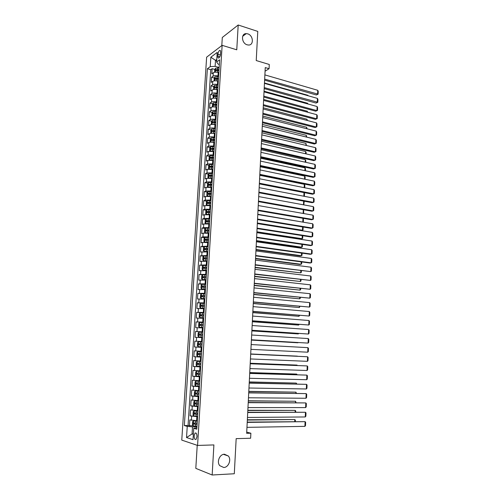 <?xml version="1.0" encoding="UTF-8"?>
<svg xmlns="http://www.w3.org/2000/svg" width="500" height="500" viewBox="0 0 500 500"><rect width="100%" height="100%" fill="white"/><g stroke="black" fill="none" stroke-linecap="round" stroke-linejoin="round"><path stroke-width="0.75" d="M224.45 454.225L228.306 455.981C231.656 459.625 228.55 467.494 223.719 467.494L219.731 465.637C216.462 461.9 219.706 454.144 224.45 454.225M247.756 33.856C253.4 35.394 254.05 45.412 248.475 45.031L247.15 44.812C241.556 43.356 240.769 33.388 246.256 33.625L247.756 33.856M196.975 436.675C196.912 433.787 196.275 432.594 195.075 433.094L194.15 435.794C194.206 438.675 194.844 439.869 196.056 439.375L196.975 436.675M197.225 445.319L195.806 468.369L212.162 475L234.3 473.75L236.169 438.631L250.625 438.244L250.875 433.225L246.725 432.144M206.631 57.181L181.769 440.112L197.569 445.438L222.138 45.338L206.631 57.181M222.138 45.338L236.762 49.806L238.194 25L222.3 37.475L221.8 45.594M238.194 25L257.775 31.412L256.231 60.544L269.281 64.481L269.069 68.719L265.256 67.588L246.663 433.319L250.875 433.225M218.831 72.656L218.194 72.475C216.137 72 214.506 72.088 213.3 72.744L211.794 73.812L212.119 68.688L214.825 69.456M216.875 70.037L218.956 70.625L217.556 70.519L217.456 72.156L218.856 72.263M218.619 76.1L217.975 75.919C215.919 75.444 214.294 75.531 213.088 76.181L211.575 77.237L214.306 77.987M216.444 78.581L218.431 79.131M211.575 77.237L211.25 82.381L212.763 81.35C213.962 80.712 215.6 80.625 217.656 81.094L218.3 81.269M217.763 89.919L217.119 89.75C215.056 89.294 213.419 89.369 212.213 89.987L210.706 90.981L211.031 85.819L213.787 86.556M216.081 87.175L217.906 87.669M217.225 98.606L216.581 98.438C214.513 97.994 212.875 98.062 211.669 98.656L210.156 99.625L210.487 94.438L213.269 95.162M215.806 95.825L217.375 96.237M216.688 107.325L216.044 107.163C213.969 106.725 212.325 106.794 211.119 107.369L209.606 108.294L209.938 103.088L212.744 103.8M215.662 104.544L216.844 104.844M216.15 116.081L215.5 115.919C213.419 115.5 211.775 115.562 210.569 116.112L209.056 117.006L209.387 111.775L212.225 112.475M215.588 113.306L216.306 113.488M215.606 124.875L214.956 124.719C212.869 124.306 211.225 124.362 210.012 124.894L208.5 125.75L208.831 120.5L211.7 121.188M215.062 133.7L214.406 133.55C212.319 133.15 210.669 133.206 209.456 133.706L207.944 134.531L208.275 129.262L211.175 129.931M214.513 142.569L213.856 142.425C211.762 142.031 210.113 142.081 208.9 142.562L207.381 143.35L207.719 138.056L210.644 138.713M213.962 151.469L208.337 151.45L206.819 152.206L207.156 146.888L210.119 147.531M213.406 160.406L207.775 160.381L206.256 161.094L206.594 155.756L209.587 156.381M212.856 169.387L207.206 169.344L205.694 170.025L206.031 164.662L209.056 165.275M212.3 178.4L206.637 178.344L205.125 178.988L205.463 173.606L208.525 174.2M211.737 187.45L206.069 187.387L204.55 187.987L204.894 182.581L207.987 183.162M211.175 196.544L205.494 196.462L203.975 197.031L204.325 191.6L207.456 192.162M210.613 205.669L204.919 205.581L203.4 206.106L203.75 200.656L206.919 201.2M210.044 214.838L204.344 214.731L202.825 215.225L203.169 209.75L206.388 210.275M209.475 224.044L203.762 223.925L202.244 224.375L202.594 218.881L205.85 219.387M208.906 233.287L203.181 233.156L201.663 233.569L202.013 228.05L205.312 228.538M208.331 242.569L202.594 242.425L201.075 242.8L201.425 237.256L204.775 237.731M207.756 251.894L200.487 252.069L200.837 246.506L204.231 246.956M207.175 261.256L199.894 261.381L200.25 255.787L203.694 256.225M206.594 270.663L199.3 270.731L199.656 265.113L203.156 265.525M206.012 280.106L198.706 280.119L199.062 274.481L202.619 274.869L201.737 275.912L201.562 278.738L202.344 279.562L206.044 279.637M205.425 289.587L198.106 289.544L198.469 283.888L202.237 284.269M204.838 299.113L197.506 299.019L197.869 293.331L202.294 293.75M204.25 308.675L196.906 308.525L197.269 302.812L203.619 303.363M203.656 318.281L196.3 318.075L196.663 312.344L203.988 312.919M203.056 327.931L195.688 327.669L196.056 321.906L203.4 322.425M202.456 337.625L195.081 337.3L195.444 331.519L202.806 331.975M194.462 346.975L201.856 347.344L194.462 346.975L194.831 341.163L202.213 341.569M201.619 351.262L194.219 350.856L193.85 356.694L201.262 357M201.012 361.05L193.6 360.588L193.231 366.45L200.662 366.7M200.406 370.887L192.981 370.369L192.606 376.25L200.062 376.444M199.794 380.763L192.356 380.181L191.981 386.094L199.456 386.225L195.681 385.95L194.9 384.825L195.087 381.863L195.969 381.025L195.662 385.925M199.181 390.688L191.731 390.044L191.356 395.981L196.425 396.031M198.562 400.65L191.106 399.95L190.725 405.913L194.838 405.919M197.944 410.656L190.475 409.894L190.094 415.887L197.606 416.169M217.956 54.256L217.831 56.175C217.8 57.625 218.137 58.231 218.844 57.994C219.737 57.337 220.294 56.069 220.512 54.181L220.631 52.25C220.662 50.812 220.331 50.206 219.631 50.438C218.731 51.094 218.175 52.369 217.956 54.256L220.413 54.981M196.894 427.7L193.731 428.288L196.8 429.181L219.625 59.787L216.612 61.981L218.169 64.162L219.338 64.5M193.731 428.288L193.019 439.663L186.531 437.556L187.244 426.4L184.344 425.556L207.381 68.725L210.244 66.638L210.844 57.213L217.213 52.406L216.612 61.981M197.575 416.681L190.094 415.887M197.325 420.712L196.619 420.719L196.869 416.688M198.194 406.65L190.725 405.913M198.812 396.656L191.356 395.981M199.425 386.712L191.981 386.094M200.037 376.806L192.606 376.25M200.65 366.95L193.231 366.45M201.256 357.131L193.85 356.694M202.219 341.512L201.531 341.475L201.769 337.581M202.819 331.806L202.131 331.763L202.369 327.887M203.419 322.137L202.731 322.088L202.969 318.231M204.013 312.512L203.325 312.462L203.562 308.619M204.6 302.931L203.919 302.875L204.156 299.05M205.194 293.394L204.513 293.325L204.744 289.519M205.781 283.894L205.1 283.825L205.338 280.031M206.363 274.431L205.688 274.356L205.919 270.581M206.944 265.012L206.269 264.931L206.5 261.175M207.525 255.637L206.85 255.55L207.081 251.806M208.1 246.294L207.431 246.206L207.662 242.481M208.675 236.994L208.006 236.9L208.238 233.188M209.25 227.738L208.581 227.638L208.806 223.938M209.819 218.512L209.15 218.412L209.381 214.731M210.387 209.331L209.719 209.225L209.95 205.556M210.95 200.188L210.287 200.075L210.512 196.425M211.513 191.081L210.85 190.963L211.075 187.331M212.075 182.019L211.412 181.894L211.637 178.275M212.631 172.987L211.975 172.856L212.194 169.256M213.188 163.994L212.531 163.863L212.75 160.275M213.744 155.044L213.088 154.9L213.306 151.331M214.294 146.125L213.637 145.981L213.856 142.425M214.838 137.244L214.188 137.094L214.406 133.55M215.387 128.4L214.737 128.25L214.956 124.719M215.931 119.594L215.281 119.438L215.5 115.919M216.475 110.825L215.825 110.662L216.044 107.163M217.013 102.088L216.369 101.919L216.581 98.438M217.55 93.387L216.906 93.219L217.119 89.75M218.088 84.725L217.444 84.55L217.656 81.094M212.119 68.688L210.75 69.675L188.062 425.5L193.131 425.85M196.619 420.719L189.838 419.888L189.456 425.906M194.831 341.163L201.531 341.475M195.444 331.519L202.131 331.763M196.056 321.906L202.731 322.088M196.663 312.344L203.325 312.462M197.269 302.812L203.919 302.875M197.869 293.331L204.513 293.325M198.469 283.888L205.1 283.825M199.062 274.481L205.688 274.356M199.656 265.113L206.269 264.931M200.25 255.787L206.85 255.55M200.837 246.506L207.431 246.206M201.425 237.256L202.95 236.856L208.006 236.9M202.013 228.05L203.531 227.613L208.581 227.638M202.594 218.881L204.112 218.406L209.15 218.412M203.169 209.75L204.688 209.237L209.719 209.225M203.75 200.656L205.269 200.106L210.287 200.075M204.325 191.6L205.837 191.012L210.85 190.963M204.894 182.581L206.412 181.956L211.412 181.894M205.463 173.606L206.981 172.938L211.975 172.856M206.031 164.662L207.55 163.962L212.531 163.863M206.594 155.756L208.113 155.019L213.088 154.9M207.156 146.888L208.675 146.113L213.637 145.981M207.719 138.056L209.231 137.244C210.444 136.75 212.1 136.7 214.188 137.094M208.275 129.262L209.788 128.412C211 127.894 212.65 127.837 214.737 128.25M208.831 120.5L210.344 119.619C211.556 119.081 213.2 119.019 215.281 119.438M209.387 111.775L210.9 110.862C212.106 110.3 213.75 110.231 215.825 110.662M209.938 103.088L211.45 102.137C212.656 101.55 214.294 101.481 216.369 101.919M210.487 94.438L211.994 93.45C213.206 92.844 214.838 92.769 216.906 93.219M211.031 85.819L212.544 84.8C213.75 84.169 215.381 84.087 217.444 84.55M216.694 60.688L215.512 60.344L215.131 66.356L210.244 66.638M219.15 67.506L215.131 66.356M212.162 475L213.9 444.925L197.569 445.438M265.075 71.206L269.069 68.719M216.775 59.406L215.512 60.344L210.844 57.213M193.381 433.913L192.062 433.944L193.35 434.344M196.95 426.763L192.506 426.831L192.062 433.944L186.531 437.556M210.75 69.675L207.381 68.725M188.062 425.5L184.344 425.556M187.244 426.4L192.506 426.831M264.887 74.894L317.738 90.294L317.581 94.338L316.331 94.969L318.125 94.181L264.669 79.125M264.619 80.144L316.331 94.969M317.738 90.294L318.231 91.35L318.125 94.181M216.331 72.181L217.456 72.156M214.631 72.269L214.694 69.669L215.581 68.219L219.119 67.969M264.475 82.963L307.919 95.306L308.137 95.756M219.019 69.6L215.894 69.65L215.787 70.694L217.556 70.519M215.894 69.65L218.994 70.075M307.9 95.694L307.919 95.306M264.456 83.362L317.425 98.394L317.269 102.456L316.019 103.062L317.812 102.281L264.237 87.606M264.188 88.594L316.019 103.062M317.425 98.394L317.925 99.444L317.812 102.281M264.025 91.862L317.113 106.525L316.956 110.606L315.706 111.194L317.506 110.419L316.956 110.606L263.806 96.125M263.756 97.081L315.706 111.194M317.113 106.525L317.613 107.569L317.506 110.419M263.587 100.394L316.806 114.694L316.65 118.787L315.394 119.35L317.194 118.581L316.65 118.787L263.375 104.675M263.325 105.606L315.394 119.35M316.806 114.694L317.306 115.719L317.194 118.581M263.156 108.963L316.494 122.888L316.331 127L315.075 127.544L316.881 126.781L316.331 127L262.938 113.263M262.887 114.156L315.075 127.544M316.494 122.888L316.994 123.906L316.881 126.781M215.712 80.8L218.325 80.875M214.169 80.875L214.156 78.231L215.044 76.8L218.588 76.562M264.056 91.194L307.6 103.25L307.969 104M218.487 78.2L215.356 78.244L215.256 79.287L218.425 79.231M215.356 78.244L218.463 78.662M307.569 103.894L307.6 103.25M215.094 89.456L217.787 89.519M213.694 89.519L213.619 86.831L214.506 85.412L218.056 85.194M263.637 99.456L307.275 111.219L307.775 112.269M217.956 86.838L214.812 86.875L214.719 87.919L217.894 87.875M214.812 86.875L217.925 87.281M307.238 112.125L307.275 111.219M214.469 98.15L217.25 98.2M213.219 98.2L213.075 95.469L213.962 94.069L217.519 93.856M263.212 107.756L306.95 119.219L307.444 120.525M217.419 95.506L214.275 95.538L214.188 96.587L217.356 96.55M214.275 95.538L217.394 95.944M306.906 120.388L306.95 119.219M213.844 106.875L216.713 106.919M212.731 106.919L212.369 106.75L212.531 104.144L213.419 102.75L216.981 102.556M262.794 116.081L306.625 127.25L307.106 128.819M216.881 104.213L213.731 104.237L213.644 105.288L216.819 105.262M213.731 104.237L216.856 104.631M306.569 128.681L306.625 127.25M262.719 117.562L316.175 131.119L316.019 135.244L314.762 135.769L262.456 122.75M262.5 121.881L316.019 135.244L316.569 135.006L316.681 132.125L316.175 131.119M213.219 115.644L216.175 115.675M212.244 115.675L211.819 115.469L211.981 112.85L212.875 111.475L216.444 111.294M262.369 124.444L306.3 135.312L306.775 137.144M216.344 112.956L213.181 112.975L213.106 114.025L216.275 114.006M213.181 112.975L216.319 113.362M306.231 137.006L306.3 135.312M262.275 126.206L315.863 139.375L315.706 143.519L314.444 144.019L262.013 131.369M262.056 130.538L315.706 143.519L316.256 143.269L316.369 140.375L315.863 139.375M212.587 124.444L215.631 124.462M211.75 124.469L211.269 124.219L211.431 121.594L212.325 120.231L215.9 120.062M261.938 132.838L305.975 143.406L306.438 145.5M215.8 121.731L212.631 121.744L212.562 122.8L215.731 122.788M212.631 121.744L215.775 122.125M305.894 145.369L305.975 143.406M261.837 134.875L315.544 147.669L315.387 151.825L314.125 152.306L261.575 140.031M261.613 139.225L315.387 151.825L315.938 151.556L316.05 148.656L315.544 147.669M211.95 133.281L215.087 133.287M211.25 133.306L210.719 133.012L210.881 130.369L211.775 129.025L215.356 128.869M261.512 141.263L305.644 151.525L306.156 152.487L306.1 153.887M215.256 130.55L212.081 130.556L212.019 131.613L215.188 131.606M213.256 130.825L215.231 130.925M305.556 153.763L305.644 151.525M261.394 143.581L315.225 155.994L315.069 160.162L313.806 160.625L261.131 148.725M261.175 147.95L315.069 160.162L315.625 159.881L315.738 156.969L315.225 155.994M211.319 142.156L214.537 142.15M214.119 142.481L214.513 142.506M210.744 142.175L210.162 141.838L210.331 139.188L211.219 137.856L214.812 137.713M261.081 149.725L305.312 159.681L305.825 160.631L305.756 162.306M214.706 139.4L211.519 139.4L211.462 140.463L214.644 140.463M212.706 139.662L214.688 139.762M305.212 162.188L305.312 159.681M260.95 152.325L314.906 164.344L314.75 168.538L313.481 168.975L260.688 157.456M260.725 156.713L314.75 168.538L315.306 168.238L315.419 165.312L314.906 164.344M210.681 151.069L213.988 151.05M213.425 151.356L213.969 151.394M210.238 151.081L209.606 150.7L209.775 148.038L210.662 146.725L214.262 146.594M260.65 158.219L304.988 167.862L305.5 168.8L305.419 170.763M214.156 148.287L210.956 148.281L210.906 149.35L214.094 149.356M212.156 148.537L214.137 148.637M304.875 170.644L304.988 167.862M260.506 161.106L314.587 172.738L314.425 176.944L313.163 177.356L260.244 166.219M260.281 165.512L314.425 176.944L314.988 176.631L315.1 173.688L314.587 172.738M210.037 160.019L213.438 159.987M212.719 160.269L213.412 160.312M209.719 160.025L209.044 159.6L209.213 156.925L210.106 155.631L213.713 155.512M260.219 166.75L304.65 176.081L305.169 177.006L305.075 179.25M213.606 157.213L210.394 157.2L210.35 158.269L213.538 158.287M211.112 158.175L211.569 157.45L213.588 157.544M304.531 179.137L304.65 176.081M260.056 169.925L314.269 181.156L314.106 185.381L312.838 185.775L259.794 175.019M259.831 174.344L314.106 185.381L314.669 185.05L314.781 182.1L314.269 181.156M209.4 169.006L212.881 168.962M211.969 169.213L212.862 169.275M209.2 169.013L208.487 168.531L208.656 165.85L209.55 164.569L213.156 164.469M259.781 175.306L304.319 184.325L304.837 185.244L304.731 187.775M213.05 166.175L209.825 166.163L209.788 167.231L212.987 167.25M210.556 167.144L211 166.394L213.031 166.494M304.181 187.662L304.319 184.325M259.606 178.775L313.944 189.613L313.781 193.85L312.512 194.219L259.344 183.856M259.381 183.212L313.781 193.85L314.344 193.506L314.456 190.544L313.944 189.613M208.756 178.031L212.325 177.969M211.156 178.194L212.306 178.269M208.962 173.581L208.681 178.031L207.919 177.506L208.094 174.812L208.988 173.55L212.6 173.463M259.344 183.906L303.981 192.606L304.5 193.512L304.387 196.331M212.5 175.175L209.256 175.156L209.225 176.225L212.431 176.256M210 176.144L210.431 175.381L212.481 175.475M303.837 196.225L303.981 192.606M259.156 187.662L313.619 198.1L313.456 202.356L312.188 202.7L258.894 192.731M258.925 192.119L313.456 202.356L314.025 201.994L314.137 199.019L313.619 198.1M212.044 182.494L208.419 182.569L207.525 183.812L207.356 186.519L208.137 187.087L211.762 187.019M210.219 187.2L211.75 187.3M211.938 184.213L208.688 184.188L208.663 185.263L211.869 185.3M209.438 185.188L209.862 184.406L211.919 184.5M303.488 204.819L303.644 201.1M303.769 201.125L304.169 201.812L303.806 204.875M258.7 196.588L313.294 206.619L313.131 210.894L311.863 211.219L258.444 201.637M258.475 201.062L313.131 210.894L313.7 210.512L313.812 207.531L313.294 206.619M211.488 191.556L207.85 191.619L206.956 192.85L206.788 195.562L207.55 196.144L211.206 196.106M207.831 191.65L207.744 196.194M209.344 196.269L211.188 196.375M303.131 213.444L258.244 205.544M211.375 193.287L208.113 193.256L208.094 194.331L211.312 194.375M208.881 194.262L209.288 193.463L211.363 193.556M303.594 209.731L303.712 213.069L303.144 213.438L303.294 209.681M258.244 205.55L312.969 215.175L312.806 219.462L311.531 219.762L257.987 210.588M258.012 210.044L312.806 219.462L313.375 219.069L313.488 216.069L312.969 215.175M210.919 200.662L207.281 200.712L206.388 201.925L206.219 204.65L207 205.269L210.637 205.231M207 205.269L207.356 205.331M208.531 205.387L210.625 205.481M302.113 221.994L257.8 214.262M210.812 202.4L207.537 202.362L207.525 203.444L210.75 203.494M208.319 203.381L208.713 202.562L210.8 202.656M303.412 218.375L303.375 221.444L302.8 221.831L302.944 218.294M257.787 214.55L312.644 223.762L312.475 228.069L311.2 228.344L257.531 219.569M257.556 219.062L312.475 228.069L313.044 227.656L313.163 224.65L312.644 223.762M210.356 209.806L206.713 209.844L205.812 211.038L205.644 213.775L206.425 214.419L210.075 214.394M206.425 214.419L207 214.513M207.763 214.55L210.056 214.631M257.331 223.487L301.244 230.519L302.462 230.25L257.356 223.012M210.25 211.55L206.962 211.506L206.95 212.594L210.181 212.65M207.756 212.537L208.137 211.7L210.231 211.794M303.15 227.031L303.038 229.85L302.462 230.25L302.594 226.938M257.325 223.581L312.312 232.381L312.15 236.706L310.869 236.962L257.075 228.588M257.1 228.119L312.15 236.706L312.719 236.281L312.831 233.256L312.312 232.381M209.788 218.994L206.137 219.013L205.238 220.188L205.069 222.938L205.831 223.594L209.506 223.6M206.112 219.037L205.831 223.594L206.713 223.744M207.025 223.756L209.494 223.819M256.887 232.244L300.9 238.95L302.119 238.706L256.913 231.8M209.681 220.744L206.381 220.694L206.381 221.781L209.613 221.844M207.188 221.731L207.556 220.875L209.669 220.963M302.8 235.706L302.694 238.287L302.119 238.706L302.244 235.619M256.869 232.656L311.981 241.038L311.819 245.381L310.538 245.613L256.613 237.644M256.637 237.206L311.819 245.381L312.387 244.938L312.506 241.906L311.981 241.038M209.219 228.212L205.562 228.219L204.662 229.375L204.488 232.138L205.269 232.838L208.931 232.838M205.269 232.838L208.919 233.044M256.438 241.031L300.55 247.419L301.775 247.194L256.462 240.619M209.112 229.969L205.8 229.919L205.8 231.006L209.044 231.081M206.619 230.963L206.975 230.094L209.1 230.181M302.45 244.419L302.356 246.756L301.775 247.194L301.894 244.338M256.4 241.769L311.65 249.731L311.481 254.088L310.2 254.294L256.15 246.744M256.169 246.337L311.481 254.088L312.056 253.625L312.175 250.581L311.65 249.731M208.65 237.475L204.981 237.463L204.081 238.606L203.906 241.381L204.694 242.1L208.363 242.119M204.694 242.1L208.35 242.306M255.994 249.856L300.206 255.912L301.431 255.719L256.012 249.481M208.538 239.237L205.212 239.181L205.219 240.275L208.469 240.356M206.05 240.238L206.388 239.344L208.525 239.431M302.1 253.162L302.013 255.263L301.431 255.719L301.537 253.088M255.938 250.919L311.319 258.456L311.15 262.831L309.869 263.012L255.688 255.875M255.706 255.506L311.15 262.831L311.725 262.35L311.844 259.294L311.319 258.456M208.075 246.775L204.4 246.75L203.5 247.875L203.325 250.662L204.106 251.406L207.787 251.438M204.106 251.406L207.775 251.612M255.544 258.719L299.862 264.444L301.087 264.269L255.556 258.375M207.963 248.544L204.625 248.481L204.638 249.581L207.894 249.669M205.481 249.55L205.8 248.637L207.95 248.725M301.744 261.944L301.669 263.8L301.087 264.269L301.181 261.869M255.469 260.106L310.981 267.213L310.812 271.606L255.219 265.044M255.238 264.713L310.812 271.606L311.394 271.112L311.512 268.044L310.981 267.213M207.494 256.112L203.819 256.075L202.919 257.181L202.744 259.981L203.525 260.75L207.206 260.8M203.525 260.75L207.194 260.956M255.087 267.613L300.738 272.856L255.106 267.3M207.387 257.894L204.031 257.819L204.056 258.925L207.319 259.019M204.913 258.9L205.212 257.969L207.375 258.056M301.388 270.756L301.325 272.375L300.738 272.856L300.825 270.688M255 269.331L310.65 276.006L310.481 280.419L254.75 274.256M254.769 273.962L310.481 280.419L311.056 279.906L311.175 276.825L310.65 276.006M206.919 265.494L203.231 265.438L202.331 266.525L202.15 269.337L202.938 270.138L206.625 270.2M202.938 270.138L206.619 270.338M254.638 276.55L300.394 281.481L254.65 276.269M206.806 267.281L203.444 267.2L203.469 268.306L206.737 268.412M204.344 268.294L204.619 267.337L206.794 267.425M301.031 279.613L300.975 280.975L300.394 281.481L300.469 279.544M254.531 278.6L310.312 284.837L310.144 289.269L254.281 283.506M254.294 283.244L310.144 289.269L310.725 288.738L310.844 285.644L310.312 284.837M202.344 279.562L206.038 279.762M254.181 285.519L300.044 290.131L254.194 285.269M202.325 279.538L202.619 274.869L206.331 274.913M206.225 276.706L202.85 276.625L202.881 277.731L206.15 277.844M203.769 277.725L204.025 276.75L206.213 276.837M300.675 288.494L300.625 289.613L300.044 290.131L300.113 288.438M254.056 287.9L309.975 293.706L309.8 298.15L253.806 292.794M253.819 292.569L309.8 298.15L310.387 297.6L310.506 294.494L309.975 293.706M205.75 284.375L202.05 284.288L201.15 285.338L200.969 288.175L201.75 289.025L205.456 289.119M201.75 289.025L205.45 289.225M253.719 294.519L299.688 298.825L253.731 294.312M205.637 286.175L202.25 286.087L202.288 287.194L205.569 287.312M203.2 287.194L203.431 286.206L205.631 286.288M300.312 297.419L300.281 298.288L299.688 298.825L299.75 297.362M253.581 297.244L309.631 302.606L309.462 307.069L253.337 302.119M253.344 301.931L309.462 307.069L310.05 306.506L310.169 303.381L309.631 302.606M205.162 293.875L201.456 293.775L200.556 294.806L200.375 297.656L201.156 298.531L204.869 298.644M201.156 298.531L204.862 298.725M253.263 303.562L299.337 307.544L253.269 303.387M205.05 295.688L201.65 295.587L201.694 296.7L204.981 296.831M202.625 296.712L202.831 295.694L205.044 295.775M299.95 306.375L299.337 307.544L299.387 306.325M253.106 306.625L309.294 311.537L309.119 316.025L252.856 311.481M252.869 311.331L309.119 316.025L309.706 315.438L309.825 312.306L309.294 311.537M204.575 303.419L200.856 303.3L199.956 304.312L199.775 307.175L200.562 308.075L204.275 308.206M200.562 308.075L204.275 308.275M252.8 312.644L298.981 316.3L252.806 312.5M204.462 305.238L201.05 305.131L201.094 306.25L204.387 306.381M202.056 306.262L202.231 305.231L204.456 305.312M299.587 315.375L298.981 316.3L299.025 315.325M252.625 316.05L308.95 320.513L308.775 325.012L252.381 320.887M252.387 320.775L308.775 325.012L309.369 324.412L309.488 321.269L308.95 320.513M203.981 313L200.263 312.869L199.356 313.863L199.175 316.731L199.956 317.663L203.681 317.806M199.956 317.663L203.681 317.856M252.338 321.756L298.625 325.094L252.344 321.65M203.869 314.825L200.444 314.713L200.494 315.837L203.794 315.981M201.494 315.863L201.625 314.806L203.863 314.881M299.225 324.406L298.625 325.094L298.656 324.363M252.144 325.513L308.606 329.519L308.431 334.038L251.9 330.331M251.906 330.256L308.431 334.038L309.025 333.419L309.144 330.262L308.606 329.519M203.388 322.625L199.656 322.475L198.756 323.45L198.575 326.337L199.338 327.269L203.088 327.45M199.638 322.5L199.338 327.269L203.088 327.488M251.869 330.913L298.269 333.919L251.875 330.844M203.275 324.456L199.838 324.338L199.894 325.462L203.2 325.619M200.931 325.5L201.019 324.419L203.269 324.5M298.725 333.462L298.269 333.919L298.288 333.431M251.663 335.012L308.263 338.569L308.087 343.1L251.419 339.819M251.419 339.781L308.087 343.1L308.681 342.469L308.8 339.294L308.263 338.569M202.787 332.287L199.056 332.125L198.15 333.081L197.969 335.975L198.75 336.962L202.488 337.137M198.75 336.962L202.488 337.156M251.406 340.1L297.913 342.781L251.406 340.069M202.675 334.131L199.225 334.006L199.288 335.138L202.606 335.294M200.381 335.181L200.413 334.075L202.675 334.156M251.175 344.556L307.913 347.65L307.738 352.2L250.938 349.344M307.913 347.65L308.456 348.369L308.331 351.55L307.738 352.2M202.188 342L198.444 341.812L197.544 342.75L197.356 345.662L198.144 346.675L201.887 346.869M199.869 344.906L199.8 343.775L202.075 343.85L200.581 343.769L198.612 343.713L198.681 344.85L202 345.019M250.688 354.144L307.569 356.769L250.694 354.119M250.444 358.95L307.394 361.337L307.569 356.769L308.106 357.469L307.987 360.669L307.394 361.337M197.838 351.55L201.588 351.75L197.838 351.55L196.931 352.469L196.75 355.387L197.531 356.431L201.281 356.637M250.7 353.981L297.375 356.138L250.7 353.963M201.469 353.606L198 353.462L198.075 354.606L201.4 354.781M201.4 354.762L199.325 354.656L199.188 353.519L198 353.462M250.2 363.769L307.219 365.925L250.206 363.706M249.956 368.594L307.044 370.513L307.219 365.925L307.762 366.613L307.638 369.825L307.044 370.513M200.981 361.512L197.225 361.325L196.319 362.225L196.131 365.156L196.919 366.231L200.675 366.45M197.225 361.325L200.981 361.538M250.225 363.3L297.013 365.087L250.225 363.244M200.869 363.406L197.381 363.256L197.463 364.4L200.794 364.588M200.794 364.55L198.713 364.444L198.569 363.3L197.381 363.256M296.994 365.481L297.013 365.087L297.337 365.494M249.713 373.431L306.863 375.119L249.713 373.338M249.462 378.281L306.688 379.725L306.863 375.119L307.413 375.794L307.288 379.019L306.688 379.725M200.375 371.331L196.612 371.144L195.7 372.019L195.519 374.969L196.3 376.069L200.069 376.306M196.612 371.144L200.375 371.375M249.75 372.663L296.65 374.075L249.756 372.569M200.256 373.25L196.762 373.094L196.844 374.244L200.188 374.431M200.188 374.381L198.1 374.275L197.688 373.488M296.619 374.719L296.65 374.075L297.194 374.738M249.219 383.144L306.512 384.344L249.225 383M248.969 388.013L306.337 388.975L306.512 384.344L307.062 385.012L306.938 388.25L306.337 388.975M199.762 381.256L195.994 381.006L199.769 381.188M249.269 382.062L296.281 383.094L249.275 381.931M199.65 383.137L196.137 382.969L196.225 384.125L199.575 384.325M199.575 384.256L197.488 384.15L197.069 383.381M296.244 384L296.281 383.094L296.825 384.012M248.719 392.894L306.163 393.612L248.731 392.713M248.475 397.781L305.981 398.263L306.163 393.612L306.706 394.269L306.588 397.512L305.981 398.263M199.156 391.094L195.375 390.913L194.462 391.75L194.275 394.719L195.062 395.881L198.844 396.15M195.375 390.913L199.15 391.175M248.794 391.5L295.919 392.156L248.8 391.337M199.031 393.069L195.512 392.894L195.606 394.05L198.962 394.263M198.962 394.169L196.869 394.062L196.444 393.319M295.869 393.312L295.919 392.156L296.45 393.319M248.225 402.681L305.806 402.925L248.231 402.463M247.975 407.594L305.625 407.587L305.806 402.925L306.356 403.562L306.231 406.819L305.625 407.587M198.544 401.037L194.75 400.856L193.837 401.675L193.65 404.663L194.438 405.85L198.225 406.138M194.75 400.856L198.538 401.144M248.312 400.981L295.55 401.25L248.319 400.775M198.419 403.038L194.887 402.856L194.981 404.019L198.344 404.237M198.35 404.131L196.25 404.025L195.825 403.294M295.494 402.669L295.55 401.25L296.069 402.675M247.725 412.519L305.45 412.269L247.738 412.256M247.475 417.45L305.269 416.956L305.45 412.269L306 412.894L305.875 416.169L305.269 416.956M197.919 411.15L194.125 410.85L197.925 411.031M247.825 410.5L295.181 410.375L247.838 410.256M194.125 410.85L193.212 411.65L193.025 414.644L193.812 415.863M197.8 413.056L194.256 412.869L194.356 414.038L197.725 414.263M197.731 414.137L195.625 414.031L195.194 413.306M295.113 412.062L295.181 410.375L295.738 410.994L295.694 412.062M247.219 422.394L305.087 421.65L247.237 422.094M246.969 427.35L304.913 426.356L305.087 421.65L305.644 422.262L305.519 425.55L304.913 426.356M197.306 421.062L193.494 420.887L192.587 421.662L192.394 424.675L193.181 425.919L196.981 426.25M193.494 420.887L197.294 421.206M247.338 420.062L294.806 419.544L247.356 419.775M197.175 423.119L193.619 422.919L193.725 424.094L197.1 424.331M197.113 424.181L195 424.075L194.569 423.369M294.731 421.494L294.806 419.544L295.369 420.144L295.312 421.488M197.244 410.662L197.494 406.65M197.862 400.644L198.113 396.65M198.481 390.675L198.725 386.7M199.094 380.75L199.344 376.788M199.706 370.863L199.95 366.925M200.319 361.025L200.562 357.1M200.925 351.225L201.169 347.319M217.975 75.919L218.194 72.475M213.088 76.181L213.3 72.744M191.375 420.3L191.625 416.281M192.006 410.262L192.256 406.262M192.638 400.269L192.887 396.287M193.263 390.319L193.512 386.356M193.888 380.412L194.137 376.463M194.513 370.55L194.756 366.619M195.131 360.731L195.375 356.819M195.75 350.956L195.994 347.056M196.363 341.219L196.606 337.337M196.975 331.531L197.219 327.663M197.581 321.875L197.825 318.031M198.188 312.269L198.431 308.438M198.794 302.7L199.031 298.888M199.394 293.175L199.631 289.375M199.994 283.688L200.231 279.906M200.588 274.244L200.825 270.475M201.181 264.837L201.419 261.087M201.775 255.469L202.006 251.737M202.362 246.144L202.594 242.425M202.95 236.856L203.181 233.156M203.531 227.613L203.762 223.925M204.112 218.406L204.344 214.731M204.688 209.237L204.919 205.581M205.269 200.106L205.494 196.462M205.837 191.012L206.069 187.387M206.412 181.956L206.637 178.344M206.981 172.938L207.206 169.344M207.55 163.962L207.775 160.381M208.113 155.019L208.337 151.45M208.675 146.113L208.9 142.562M209.231 137.244L209.456 133.706M209.788 128.412L210.012 124.894M210.344 119.619L210.569 116.112M210.9 110.862L211.119 107.369M211.45 102.137L211.669 98.656M211.994 93.45L212.213 89.987M212.544 84.8L212.763 81.35M219.838 56.762L217.831 56.175M215.556 68.256L215.312 72.188M217.719 67.862L217.619 69.494M215.019 76.838L214.775 80.806M217.019 79.125L216.919 80.763M217.188 76.456L217.087 78.094M214.481 85.45L214.231 89.469M216.488 87.769L216.381 89.412M216.65 85.087L216.55 86.731M213.938 94.1L213.688 98.156M215.944 96.444L215.844 98.094M216.112 93.75L216.012 95.4M213.394 102.788L213.137 106.888M215.406 105.156L215.3 106.812M215.575 102.45L215.469 104.106M212.85 111.512L212.587 115.65M214.862 113.9L214.756 115.569M215.031 111.188L214.925 112.85M212.3 120.269L212.037 124.456M214.319 122.688L214.213 124.356M214.488 119.956L214.381 121.631M211.75 129.062L211.488 133.294M213.769 131.506L213.663 133.188M213.938 128.769L213.831 130.444M211.2 137.894L210.931 142.162M213.219 140.363L213.113 142.05M213.388 137.613L213.281 139.3M210.644 146.756L210.369 151.075M212.662 149.256L212.562 150.95M212.838 146.494L212.731 148.188M210.081 155.662L209.812 160.025M212.113 158.188L212.006 159.887M212.281 155.412L212.175 157.113M211.6 157.444L210.419 157.2L211.569 157.45M209.525 164.606L209.25 169.013M211.556 167.156L211.45 168.863M211.725 164.369L211.619 166.075M211.044 166.394L209.856 166.15M210.994 176.156L210.888 177.875M211.169 173.363L211.062 175.075M210.481 175.375L209.294 175.144M208.4 182.6L208.119 187.075M210.431 185.2L210.325 186.925M210.606 182.394L210.5 184.112M209.925 184.4L208.731 184.175M209.869 194.281L209.762 196.012M210.044 191.462L209.938 193.194M209.356 193.456L208.162 193.244M207.262 200.744L206.975 205.256M209.3 203.4L209.194 205.138M209.475 200.569L209.369 202.306M208.794 202.556L207.594 202.35M206.688 209.869L206.406 214.406M208.731 212.562L208.625 214.306M208.906 209.719L208.8 211.456M208.225 211.688L207.019 211.494M208.162 221.756L208.05 223.506M208.337 218.9L208.231 220.65M207.65 220.863L206.45 220.675M205.538 228.244L205.25 232.819M207.587 230.987L207.481 232.75M207.769 228.125L207.656 229.881M207.081 230.075L205.869 229.9M204.956 237.494L204.669 242.081M207.013 240.263L206.9 242.031M207.188 237.387L207.081 239.15M206.5 239.331L205.294 239.156M204.375 246.775L204.088 251.388M206.431 249.581L206.325 251.35M206.612 246.688L206.5 248.456M205.925 248.619L204.713 248.463M203.794 256.1L203.506 260.731M205.85 258.931L205.744 260.712M206.031 256.025L205.919 257.806M205.344 257.95L204.125 257.8M203.206 265.462L202.919 270.113M205.269 268.325L205.156 270.113M205.45 265.406L205.338 267.194M204.762 267.319L203.538 267.181M204.681 277.756L204.569 279.556M204.862 274.831L204.75 276.625M204.175 276.731L202.95 276.6M202.025 284.312L201.731 289.006M204.094 287.231L203.981 289.037M204.275 284.294L204.163 286.094M203.588 286.181L202.356 286.056M201.431 293.8L201.137 298.506M203.5 296.75L203.388 298.556M203.688 293.794L203.575 295.6M202.994 295.675L201.762 295.562M200.837 303.325L200.538 308.056M202.906 306.3L202.794 308.125M203.094 303.337L202.981 305.156M202.4 305.206L201.169 305.1M200.238 312.894L199.938 317.644M202.312 315.9L202.2 317.725M202.5 312.919L202.387 314.744M201.806 314.781L200.569 314.681M201.713 325.538L201.6 327.375M201.9 322.544L201.788 324.381M201.206 324.394L199.969 324.306M199.031 332.15L198.731 336.938M201.112 335.219L201 337.062M201.3 332.212L201.188 334.056M200.606 334.05L199.363 333.975M198.425 341.838L198.125 346.65M200.506 344.938L200.394 346.794M200.694 341.919L200.581 343.769M200 343.744L198.756 343.681M197.812 351.575L197.512 356.406M199.9 354.706L199.788 356.562M200.087 351.675L199.975 353.531M199.325 354.656L198.075 354.606M197.2 361.35L196.9 366.2M199.294 364.513L199.175 366.381M199.481 361.469L199.369 363.331M198.713 364.444L197.463 364.4M196.588 371.169L196.281 376.044M198.681 374.363L198.562 376.238M198.869 371.3L198.756 373.175M198.1 374.275L196.844 374.244M198.069 384.256L197.95 386.138M198.256 381.181L198.137 383.062M197.488 384.15L196.225 384.125M195.35 390.931L195.044 395.85M197.45 394.194L197.331 396.081M197.644 391.106L197.525 392.994M196.869 394.062L195.606 394.05M194.725 400.881L194.419 405.819M196.831 404.169L196.713 406.075M197.019 401.075L196.906 402.969M196.25 404.025L194.981 404.019M194.1 410.869L193.787 415.831M196.206 414.194L196.088 416.106M196.4 411.081L196.281 412.987M195.625 414.031L194.356 414.038M193.469 420.906L193.162 425.887M195.581 424.263L195.463 426.181M195.775 421.138L195.656 423.05M195 424.075L193.725 424.094M228.306 455.981L223.487 454.356M196.062 433.069L195.075 433.094M220.381 50.663L219.631 50.438M246.256 33.625L242.675 36.3M211 166.394L209.825 166.163M210.431 175.381L209.256 175.156M209.862 184.406L208.688 184.188M209.288 193.463L208.113 193.256M208.713 202.562L207.537 202.362M208.137 211.7L206.962 211.506M207.556 220.875L206.381 220.694M206.975 230.087L205.8 229.919M206.388 239.344L205.212 239.181M205.8 248.637L204.625 248.481M205.212 257.969L204.031 257.819M204.619 267.337L203.444 267.2M204.025 276.75L202.85 276.625M203.431 286.206L202.25 286.087M202.831 295.694L201.65 295.587M202.231 305.231L201.05 305.131M201.625 314.806L200.444 314.713M201.019 324.419L199.838 324.338M200.413 334.075L199.225 334.006M199.8 343.775L198.612 343.713M197.719 373.119L196.762 373.094M196.831 382.981L196.137 382.969M196.069 392.9L195.512 392.894M195.362 402.856L194.887 402.856M194.675 412.863L194.256 412.869M194.006 422.912L193.619 422.919"/></g></svg>
